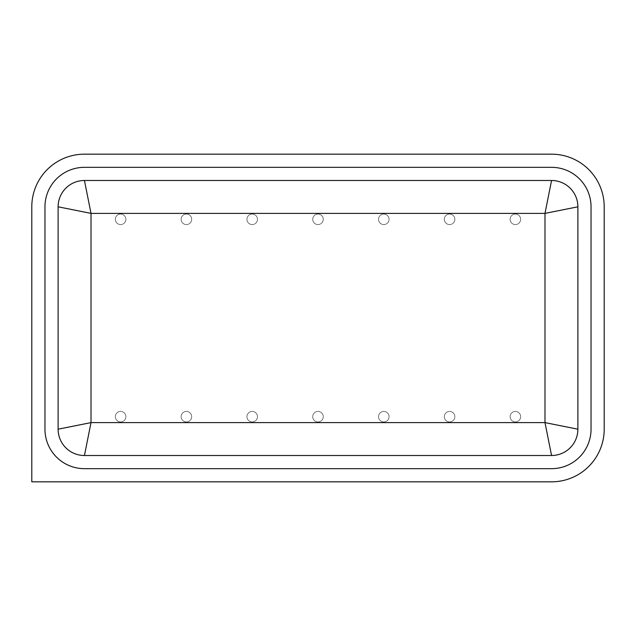 <?xml version="1.0" encoding="UTF-8"?>
<svg xmlns="http://www.w3.org/2000/svg" width="636" height="636" viewBox="0 0 636 636"><rect width="100%" height="100%" fill="white"/><g stroke="black" fill="none" stroke-linecap="round" stroke-linejoin="round"><path stroke-width="0.48" stroke-dasharray="3.18 2.39" d="M125.88 416.691A5.263 5.263 0 0 0 120.617 411.428A5.263 5.263 0 0 1 125.88 416.691A5.263 5.263 0 0 1 120.617 421.954A5.263 5.263 0 0 0 125.88 416.691M120.617 421.954A5.263 5.263 0 0 1 115.355 416.691A5.263 5.263 0 0 1 120.617 411.428A5.263 5.263 0 0 0 115.355 416.691A5.263 5.263 0 0 0 120.617 421.954A5.263 5.263 0 0 1 115.355 416.691A5.263 5.263 0 0 1 120.617 411.428M191.674 416.691A5.263 5.263 0 0 0 186.412 411.428A5.263 5.263 0 0 1 191.674 416.691A5.263 5.263 0 0 1 186.412 421.954A5.263 5.263 0 0 0 191.674 416.691M186.412 421.954A5.263 5.263 0 0 1 181.149 416.691A5.263 5.263 0 0 1 186.412 411.428A5.263 5.263 0 0 0 181.149 416.691A5.263 5.263 0 0 0 186.412 421.954A5.263 5.263 0 0 1 181.149 416.691A5.263 5.263 0 0 1 186.412 411.428M257.469 416.691A5.263 5.263 0 0 0 252.206 411.428A5.263 5.263 0 0 1 257.469 416.691A5.263 5.263 0 0 1 252.206 421.954A5.263 5.263 0 0 0 257.469 416.691M252.206 421.954A5.263 5.263 0 0 1 246.943 416.691A5.263 5.263 0 0 1 252.206 411.428A5.263 5.263 0 0 0 246.943 416.691A5.263 5.263 0 0 0 252.206 421.954A5.263 5.263 0 0 1 246.943 416.691A5.263 5.263 0 0 1 252.206 411.428M323.263 416.691A5.263 5.263 0 0 0 318 411.428A5.263 5.263 0 0 1 323.263 416.691A5.263 5.263 0 0 1 318 421.954A5.263 5.263 0 0 0 323.263 416.691M318 421.954A5.263 5.263 0 0 1 312.737 416.691A5.263 5.263 0 0 1 318 411.428A5.263 5.263 0 0 0 312.737 416.691A5.263 5.263 0 0 0 318 421.954A5.263 5.263 0 0 1 312.737 416.691A5.263 5.263 0 0 1 318 411.428M389.057 416.691A5.263 5.263 0 0 0 383.794 411.428A5.263 5.263 0 0 1 389.057 416.691A5.263 5.263 0 0 1 383.794 421.954A5.263 5.263 0 0 0 389.057 416.691M383.794 421.954A5.263 5.263 0 0 1 378.531 416.691A5.263 5.263 0 0 1 383.794 411.428A5.263 5.263 0 0 0 378.531 416.691A5.263 5.263 0 0 0 383.794 421.954A5.263 5.263 0 0 1 378.531 416.691A5.263 5.263 0 0 1 383.794 411.428M454.851 416.691A5.263 5.263 0 0 0 449.588 411.428A5.263 5.263 0 0 1 454.851 416.691A5.263 5.263 0 0 1 449.588 421.954A5.263 5.263 0 0 0 454.851 416.691M449.588 421.954A5.263 5.263 0 0 1 444.325 416.691A5.263 5.263 0 0 1 449.588 411.428A5.263 5.263 0 0 0 444.325 416.691A5.263 5.263 0 0 0 449.588 421.954A5.263 5.263 0 0 1 444.325 416.691A5.263 5.263 0 0 1 449.588 411.428M520.645 416.691A5.263 5.263 0 0 0 515.383 411.428A5.263 5.263 0 0 1 520.645 416.691A5.263 5.263 0 0 1 515.383 421.954A5.263 5.263 0 0 0 520.645 416.691M515.383 421.954A5.263 5.263 0 0 1 510.12 416.691A5.263 5.263 0 0 1 515.383 411.428A5.263 5.263 0 0 0 510.12 416.691A5.263 5.263 0 0 0 515.383 421.954A5.263 5.263 0 0 1 510.12 416.691A5.263 5.263 0 0 1 515.383 411.428M125.88 219.309A5.263 5.263 0 0 0 120.617 214.046A5.263 5.263 0 0 1 125.88 219.309A5.263 5.263 0 0 1 120.617 224.572A5.263 5.263 0 0 0 125.88 219.309M120.617 224.572A5.263 5.263 0 0 1 115.355 219.309A5.263 5.263 0 0 1 120.617 214.046A5.263 5.263 0 0 0 115.355 219.309A5.263 5.263 0 0 0 120.617 224.572A5.263 5.263 0 0 1 115.355 219.309A5.263 5.263 0 0 1 120.617 214.046M191.674 219.309A5.263 5.263 0 0 0 186.412 214.046A5.263 5.263 0 0 1 191.674 219.309A5.263 5.263 0 0 1 186.412 224.572A5.263 5.263 0 0 0 191.674 219.309M186.412 224.572A5.263 5.263 0 0 1 181.149 219.309A5.263 5.263 0 0 1 186.412 214.046A5.263 5.263 0 0 0 181.149 219.309A5.263 5.263 0 0 0 186.412 224.572A5.263 5.263 0 0 1 181.149 219.309A5.263 5.263 0 0 1 186.412 214.046M257.469 219.309A5.263 5.263 0 0 0 252.206 214.046A5.263 5.263 0 0 1 257.469 219.309A5.263 5.263 0 0 1 252.206 224.572A5.263 5.263 0 0 0 257.469 219.309M252.206 224.572A5.263 5.263 0 0 1 246.943 219.309A5.263 5.263 0 0 1 252.206 214.046A5.263 5.263 0 0 0 246.943 219.309A5.263 5.263 0 0 0 252.206 224.572A5.263 5.263 0 0 1 246.943 219.309A5.263 5.263 0 0 1 252.206 214.046M323.263 219.309A5.263 5.263 0 0 0 318 214.046A5.263 5.263 0 0 1 323.263 219.309A5.263 5.263 0 0 1 318 224.572A5.263 5.263 0 0 0 323.263 219.309M318 224.572A5.263 5.263 0 0 1 312.737 219.309A5.263 5.263 0 0 1 318 214.046A5.263 5.263 0 0 0 312.737 219.309A5.263 5.263 0 0 0 318 224.572A5.263 5.263 0 0 1 312.737 219.309A5.263 5.263 0 0 1 318 214.046M389.057 219.309A5.263 5.263 0 0 0 383.794 214.046A5.263 5.263 0 0 1 389.057 219.309A5.263 5.263 0 0 1 383.794 224.572A5.263 5.263 0 0 0 389.057 219.309M383.794 224.572A5.263 5.263 0 0 1 378.531 219.309A5.263 5.263 0 0 1 383.794 214.046A5.263 5.263 0 0 0 378.531 219.309A5.263 5.263 0 0 0 383.794 224.572A5.263 5.263 0 0 1 378.531 219.309A5.263 5.263 0 0 1 383.794 214.046M454.851 219.309A5.263 5.263 0 0 0 449.588 214.046A5.263 5.263 0 0 1 454.851 219.309A5.263 5.263 0 0 1 449.588 224.572A5.263 5.263 0 0 0 454.851 219.309M449.588 224.572A5.263 5.263 0 0 1 444.325 219.309A5.263 5.263 0 0 1 449.588 214.046A5.263 5.263 0 0 0 444.325 219.309A5.263 5.263 0 0 0 449.588 224.572A5.263 5.263 0 0 1 444.325 219.309A5.263 5.263 0 0 1 449.588 214.046M520.645 219.309A5.263 5.263 0 0 0 515.383 214.046A5.263 5.263 0 0 1 520.645 219.309A5.263 5.263 0 0 1 515.383 224.572A5.263 5.263 0 0 0 520.645 219.309M515.383 224.572A5.263 5.263 0 0 1 510.12 219.309A5.263 5.263 0 0 1 515.383 214.046A5.263 5.263 0 0 0 510.12 219.309A5.263 5.263 0 0 0 515.383 224.572A5.263 5.263 0 0 1 510.12 219.309A5.263 5.263 0 0 1 515.383 214.046M604.2 429.189L604.2 206.811A52.637 52.637 0 0 0 551.563 154.174L84.437 154.174A52.637 52.637 0 0 0 31.8 206.811L31.8 481.826L551.563 481.826A52.637 52.637 0 0 0 604.2 429.189M591.043 206.811A39.48 39.48 0 0 0 551.563 167.332L84.437 167.332A39.48 39.48 0 0 0 44.957 206.811L44.957 429.189A39.48 39.48 0 0 0 84.437 468.668L551.563 468.668A39.48 39.48 0 0 0 591.043 429.189L591.043 206.811M58.114 429.189A26.315 26.315 0 0 0 84.437 455.511L551.563 455.511A26.315 26.315 0 0 0 577.885 429.189L577.885 206.811A26.315 26.315 0 0 0 551.563 180.489L84.437 180.489A26.315 26.315 0 0 0 58.114 206.811L58.114 429.189"/><path stroke-width="0.95" d="M604.2 429.189L604.2 206.811A52.637 52.637 0 0 0 551.563 154.174L84.437 154.174A52.637 52.637 0 0 0 31.8 206.811L31.8 481.826L551.563 481.826A52.637 52.637 0 0 0 604.2 429.189M591.043 206.811A39.48 39.48 0 0 0 551.563 167.332L84.437 167.332A39.48 39.48 0 0 0 44.957 206.811L44.957 429.189A39.48 39.48 0 0 0 84.437 468.668L551.563 468.668A39.48 39.48 0 0 0 591.043 429.189L591.043 206.811M58.114 429.189L58.114 206.811A26.315 26.315 0 0 1 84.437 180.489L551.563 180.489A26.315 26.315 0 0 1 577.885 206.811L577.885 429.189L544.988 422.614L544.988 213.386L577.885 206.811A26.315 26.315 0 0 0 551.563 180.489L544.988 213.386L91.012 213.386L84.437 180.489A26.315 26.315 0 0 0 58.114 206.811L91.012 213.386L91.012 422.614L544.988 422.614L551.563 455.511L84.437 455.511L91.012 422.614L58.114 429.189A26.315 26.315 0 0 0 84.437 455.511A26.315 26.315 0 0 1 58.114 429.189M577.885 429.189A26.315 26.315 0 0 1 551.563 455.511A26.315 26.315 0 0 0 577.885 429.189"/></g></svg>

